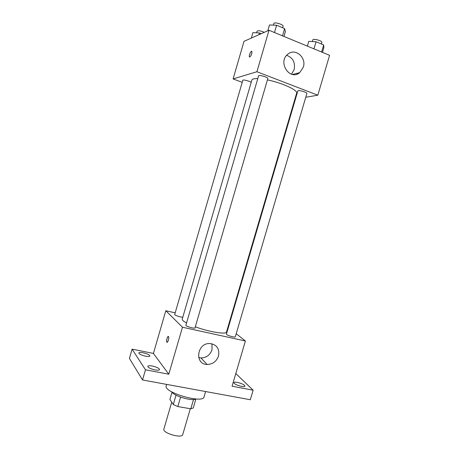 <?xml version="1.0" encoding="UTF-8"?>
<svg xmlns="http://www.w3.org/2000/svg" width="459" height="459" viewBox="0 0 459 459"><rect width="100%" height="100%" fill="white"/><g stroke="black" fill="none" stroke-linecap="round" stroke-linejoin="round"><path stroke-width="0.69" d="M171.723 402.182L163.886 429.027C162.147 433.049 182.039 438.867 182.745 434.541L190.307 408.717M193.52 399.525L190.801 408.797L177.817 406.571L173.301 404.54L169.899 399.456L172.027 392.152M190.801 408.797L193.256 407.976L195.873 399.037M195.987 398.98C192.172 401.453 173.772 396.071 171.89 391.934M180.571 397.15L177.817 406.571M176.032 395.176L173.301 404.54M166.651 384.395L166.227 385.853C163.083 392.29 203.217 404.023 204.031 396.903L205.609 391.538M235.806 373.528L253.133 390.202L250.31 399.737L142.525 379.972L129.421 358.393L132.094 349.156L153.415 353.419L165.808 310.732L175.183 312.849M237.441 382.422C241.945 383.517 244.446 384.751 244.951 386.128C244.693 386.656 243.511 386.736 241.411 386.363C236.867 385.256 234.354 384.017 233.866 382.651C234.136 382.118 235.324 382.037 237.441 382.422M253.133 390.202L232.07 386.208L245.393 340.985L182.475 327.227L168.786 374.211L145.48 369.793L142.525 379.972M218.524 356.029C216.493 361.485 212.695 364.297 207.135 364.475C194.496 364.429 196.739 343.361 209.419 343.51C216.677 344.348 219.712 348.519 218.524 356.029M145.48 369.793L132.094 349.156M152.354 366.041C156.794 367.085 159.198 368.267 159.554 369.593C159.198 370.258 157.689 370.361 155.027 369.902C150.546 368.852 148.131 367.665 147.787 366.345C148.165 365.674 149.686 365.571 152.354 366.041M143.191 352.787C147.316 353.769 149.548 354.836 149.881 355.989C149.548 356.58 148.102 356.649 145.543 356.184C141.378 355.197 139.14 354.13 138.813 352.977C139.169 352.38 140.626 352.317 143.191 352.787M168.786 374.211L153.415 353.419M257.786 78.609C254.188 78.512 252.209 79.011 251.848 80.101L182.252 319.074C182.028 319.992 183.462 321.3 186.549 322.987M195.327 326.802C209.011 331.937 226.413 334.749 226.511 332.018L296.634 93.194C298.195 90.297 281.952 82.775 267.419 79.906M182.475 327.227L165.808 310.732M227.934 327.181L228.358 327.514M236.201 333.716L245.393 340.985M185.889 325.259C185.344 326.251 194.937 329.023 195.012 327.887L267.804 78.581C268.417 77.359 258.733 74.478 258.589 75.844L185.889 325.259M251.171 82.431C249.782 81.077 242.84 79.315 242.805 80.302L174.695 314.524C174.248 315.218 180.978 317.404 182.808 317.163M226.671 334.536L226.413 334.129L297.822 90.945L298.287 90.67C300.18 90.176 307.398 92.557 306.859 93.493L235.295 336.797C235.289 337.698 228.031 335.799 226.671 334.536M166.875 342.167L166.835 342.11C165.969 340.962 167.764 335.236 168.551 336.642C169.4 337.738 167.701 343.332 166.875 342.167L166.835 342.11C166.497 339.574 166.996 337.698 168.338 336.47M211.983 343.768L212.018 349.798C210.05 355.088 206.355 357.808 200.944 357.957L198.678 357.555M305.757 97.245L317.823 95.202L256.914 71.736L233.097 78.914L242.214 82.339M294.907 99.075L295.464 98.983M317.823 95.202L329.579 55.315L268.997 30.254L244.01 41.327L233.097 78.914M297.168 73.279L296.916 74.146M268.997 30.254L256.914 71.736M303.33 67.146L299.71 72.631C289.968 81.082 277.471 62.516 287.621 54.369C294.856 47.472 306.738 57.3 303.33 67.146M249.794 57.036L249.386 56.876C248.64 55.694 251.251 49.997 251.882 51.442C251.991 53.628 251.291 55.493 249.794 57.036L249.386 56.876M250.97 55.591L251.813 53.33M286.674 55.309C292.928 57.719 295.418 62.493 294.15 69.63L291.476 74.203M322.493 52.383L323.882 47.656L323.681 44.948L316.05 41.752L308.758 41.35L307.358 46.124M323.681 44.948L321.598 52.016M316.05 41.752L313.962 48.861M312.327 41.545L312.797 39.95C313.067 38.177 322.597 40.828 321.862 42.475L321.415 44.001M283.955 36.445L285.372 31.596L284.626 28.596L276.611 25.239L269.49 24.97L267.798 30.787M284.626 28.596L282.509 35.842M276.611 25.239L274.488 32.526M273.38 25.119L273.845 23.524C274.126 21.659 283.84 24.562 283.071 26.289L282.641 27.764M261.263 33.685L259.455 32.945L252.92 32.629L251.331 38.086M259.455 32.945L258.939 34.712M256.615 32.807L257.08 31.212C258.308 30.363 260.712 30.742 264.292 32.342M200.944 357.957L207.135 364.475M292.544 74.461L299.71 72.631"/></g></svg>
